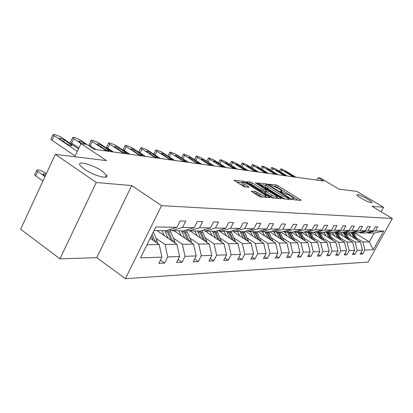 <?xml version="1.0" encoding="UTF-8"?>
<svg xmlns="http://www.w3.org/2000/svg" width="413" height="413" viewBox="0 0 413 413"><rect width="100%" height="100%" fill="white"/><g stroke="black" fill="none" stroke-linecap="round" stroke-linejoin="round"><path stroke-width="0.62" d="M102.057 171.039C92.853 164.56 76.302 160.203 80.091 165.391L84.319 169.175C93.653 175.773 110.095 180.022 106.497 175.035L102.057 171.039M367.343 198.989C361.396 195.648 357.911 194.239 356.894 194.766C357.059 195.416 358.592 196.614 361.489 198.374C367.462 201.73 370.967 203.15 371.994 202.633C371.829 201.978 370.275 200.764 367.343 198.989M292.724 199.211L294.092 199.809L301.082 200.408L300.463 199.68L278.006 185.814L276.101 184.972L268.687 184.193L277.701 188.039L279.575 189.2L281.955 191.214L280.355 191.42L280.881 191.864L289.384 195.272L291.279 196.449L293.736 198.524L292.182 198.751L292.724 199.211M381.132 211.776L383.594 207.311L356.739 191.358L338.949 189.175L320.473 178.111L318.098 177.771L316.859 180.099M59.942 258.843L96.761 257.655L131.742 185.576L96.275 182.515L59.942 258.843L20.65 229.236L55.285 154.348L106.492 160.636L80.984 143.574L74.825 156.744M96.275 182.515L55.285 154.348M251.341 190.971L251.894 191.74L258.703 196.036L260.835 196.955L269.988 197.62L245.565 182.123L243.494 181.224L233.949 180.259L242.746 185.974L244.868 186.893L249.049 187.197L242.354 182.365C242.875 181.772 244.919 182.489 248.481 184.513L264.072 194.291L266.137 196.077C265.611 196.66 263.566 195.943 260.009 193.919L255.275 191.353L251.212 191.214M80.984 143.574L86.859 144.421L94.236 149.341L323.518 181.018L318.098 177.771M131.742 185.576L161.55 205.664L392.35 218.477L368.138 262.064L125.376 278.687L161.55 205.664M383.594 207.311L371.979 206.309L392.35 218.477M281.733 198.044L283.741 198.921L291.857 199.613L291.248 198.875L268.435 184.725L266.483 183.868L257.831 182.98L281.733 198.044M281.098 198.694L272.575 197.961L270.505 197.063L246.184 181.653L250.226 181.999L252.266 182.887L261.677 188.772L263.711 189.655L266.354 189.815L255.864 183.098L255.353 182.665L256.896 183.217L280.499 197.935L281.098 198.694M160.42 260.154L164.601 263.117L158.799 263.38L161.942 257.123L140.487 257.872L155.84 226.949L176.898 227.326L166.165 230.661L154.07 230.521M182.572 227.429L194.218 227.635L183.713 230.867L171.911 230.728L182.572 227.429L185.747 221.115L180.099 220.95L176.898 227.326M194.218 227.635L197.347 221.461L202.649 221.616L199.541 227.733L210.485 227.93L213.542 221.941L218.529 222.086L215.493 228.017L225.797 228.203L228.787 222.39L233.484 222.53L230.516 228.286L240.232 228.461L243.154 222.819L247.588 222.948L244.682 228.539L253.861 228.704L256.726 223.216L260.918 223.34L258.073 228.781L266.757 228.936L269.56 223.598L273.525 223.717L270.742 229.008L278.971 229.153L281.718 223.96L285.481 224.068L282.75 229.225L290.561 229.365L293.251 224.3L296.823 224.404L294.149 229.427L301.567 229.561L304.205 224.626L307.602 224.724L304.98 229.623L312.042 229.747L314.623 224.935L317.855 225.028L315.289 229.809L322.011 229.927L324.546 225.224L327.628 225.317L325.108 229.984L331.52 230.098L334.003 225.508L336.946 225.596L334.473 230.149L340.596 230.258L343.033 225.777L345.841 225.859L343.415 230.309L349.264 230.418L351.659 226.03L354.344 226.107L351.964 230.464L357.56 230.562L359.914 226.272L362.48 226.35L360.141 230.609L365.5 230.707L367.813 226.51L370.275 226.582L367.978 230.753L373.109 230.841L375.381 226.732L377.74 226.804L375.484 230.888L383.636 231.032L373.254 249.736L364.901 250.03L362.666 254.062L360.224 254.176L362.469 250.113L357.204 250.299L354.937 254.418L352.387 254.532L354.669 250.386L349.181 250.577L346.874 254.785L344.215 254.909L346.538 250.67L340.802 250.872L338.454 255.172L335.676 255.296L338.04 250.97L332.052 251.176L329.657 255.575L326.755 255.704L329.161 251.28L322.894 251.496L320.457 255.993L317.416 256.132L319.874 251.605L313.307 251.832L310.824 256.432L307.639 256.581L310.142 251.945L303.261 252.183L300.731 256.896L297.391 257.046L299.936 252.302L292.719 252.549L290.138 257.382L286.627 257.542L289.229 252.673L281.64 252.937L279.007 257.888L275.321 258.058L277.97 253.066L269.988 253.345L267.304 258.424L263.422 258.6L266.127 253.484L257.717 253.773L254.976 258.987L250.882 259.173L253.644 253.918L244.77 254.227L241.972 259.581L237.651 259.777L240.469 254.377L231.094 254.707L228.239 260.211L223.67 260.417L226.546 254.862L216.629 255.213L213.712 260.871L208.875 261.093L211.812 255.379L201.301 255.745L198.317 261.579L193.186 261.811L196.19 255.926L185.029 256.318L181.978 262.322L176.527 262.57L179.598 256.504L167.724 256.922L164.601 263.117M156.955 230.552L176.919 244.346L165.009 244.501L155.944 238.193M165.009 244.501L167.724 256.922M176.919 244.346L179.598 256.504M170.048 229.452L171.911 230.728M173.992 230.753L193.558 244.135L182.36 244.279L173.481 238.162M182.36 244.279L185.029 256.318M193.558 244.135L196.19 255.926M210.485 227.93L200.207 231.058L189.108 230.929L199.541 227.733M187.363 229.742L189.108 230.929M190.047 230.939L209.226 243.933L198.679 244.068L189.98 238.136M198.679 244.068L201.301 255.745M209.226 243.933L211.812 255.379M225.797 228.203L215.731 231.239L205.282 231.115L215.493 228.017M203.64 230.01L205.282 231.115M203.583 230.031L224.006 243.742L214.058 243.871L205.529 238.11M214.058 243.871L216.629 255.213M224.006 243.742L226.546 254.862M240.232 228.461L230.371 231.409L220.516 231.295L230.516 228.286M218.967 230.263L220.516 231.295M218.301 230.464L237.976 243.567L228.57 243.685L220.206 238.084M209.892 231.177L212.174 235.797M228.57 243.685L231.094 254.707M237.976 243.567L240.469 254.377M253.861 228.704L244.207 231.569L234.894 231.461L244.682 228.539M233.428 230.495L234.894 231.461M232.214 230.857L251.192 243.396L242.286 243.51L234.088 238.064M224.264 231.538L223.96 231.337M242.286 243.51L244.77 254.227M251.192 243.396L253.644 253.918M266.757 228.936L257.294 231.724L248.481 231.621L258.073 228.781M247.093 230.712L248.481 231.621M245.394 231.218L263.716 243.236L255.28 243.345L247.232 238.043M237.857 231.863L237.294 231.492M255.28 243.345L257.717 253.773M263.716 243.236L266.127 253.484M278.971 229.153L269.694 231.869L261.341 231.77L270.742 229.008M260.03 230.919L261.341 231.77M257.893 231.548L275.605 243.081L267.593 243.185L259.7 238.022M250.732 232.152L249.948 231.636M267.593 243.185L269.988 253.345M275.605 243.081L277.97 253.066M290.561 229.365L281.465 232.008L273.535 231.915L282.75 229.225M272.291 231.11L273.535 231.915M269.761 231.848L286.901 242.937L279.286 243.035L271.542 238.002M262.947 232.416L261.966 231.781M279.286 243.035L281.64 252.937M286.901 242.937L289.229 252.673M301.567 229.561L292.647 232.137L285.109 232.049L294.149 229.427M283.927 231.29L285.109 232.049M280.855 231.998L297.649 242.803L290.406 242.896L282.802 237.981M274.552 232.658L272.198 231.135M290.406 242.896L292.719 252.549M297.649 242.803L299.936 252.302M312.042 229.747L303.287 232.261L296.116 232.178L304.98 229.623M294.99 231.461L296.116 232.178M291.392 232.121L307.892 242.668L300.989 242.756L293.519 237.965M285.59 232.875L283.37 231.45M300.989 242.756L303.261 252.183M307.892 242.668L310.142 251.945M322.011 229.927L313.421 232.38L306.591 232.302L315.289 229.809M305.517 231.621L306.591 232.302M301.449 232.24L317.659 242.545L311.072 242.627L303.741 237.95M296.106 233.077L294.015 231.745M311.072 242.627L313.307 251.832M317.659 242.545L319.874 251.605M324.85 233.593L323.095 232.488L316.57 232.416L325.108 229.984M315.547 231.77L316.57 232.416M323.085 232.493L331.52 230.098M311.056 232.354L326.988 242.426L320.695 242.503L313.493 237.934M306.131 233.262L304.159 232.013M320.695 242.503L322.894 251.496M326.988 242.426L329.161 251.28M340.596 230.258L332.315 232.602L326.089 232.529L334.473 230.149M325.114 231.915L326.089 232.529M320.245 232.457L335.903 242.312L329.889 242.385L322.806 237.919M315.702 233.433L313.844 232.261M329.889 242.385L332.052 251.176M335.903 242.312L338.04 250.97M349.264 230.418L341.133 232.705L335.18 232.633L343.415 230.309M334.251 232.054L335.18 232.633M329.269 232.71L344.432 242.199L338.675 242.276L331.716 237.903M338.675 242.276L340.802 250.872M344.432 242.199L346.538 250.67M357.56 230.562L349.568 232.803L343.874 232.736L351.964 230.464M342.986 232.183L343.874 232.736M337.917 232.942L352.599 242.095L347.085 242.168L340.245 237.888M333.606 233.737L331.773 232.596M347.085 242.168L349.181 250.577M352.599 242.095L354.669 250.386M365.5 230.707L357.648 232.896L352.196 232.834L360.141 230.609M351.344 232.307L352.196 232.834M346.192 233.159L360.43 241.997L355.144 242.064L348.417 237.878M341.99 233.877L340.085 232.689M355.144 242.064L357.204 250.299M360.43 241.997L362.469 250.113M373.109 230.841L365.391 232.989L360.162 232.927L367.978 230.753M359.346 232.421L360.162 232.927M354.695 232.86L369.305 241.884L362.872 241.966L356.254 237.862M350.023 234.006L348.056 232.782M362.872 241.966L364.901 250.03M373.254 249.736L369.305 241.884L374.163 233.087L367.802 233.015L375.484 230.888M96.761 257.655L125.376 278.687M367.018 232.534L367.802 233.015M147.013 244.733L159.211 244.573L150.213 238.286M374.163 233.087L383.636 231.032M159.211 244.573L161.942 257.123M360.9 252.957L362.666 254.062M353.089 253.257L354.937 254.418M344.948 253.572L346.874 254.785M336.44 253.892L338.454 255.172M327.555 254.232L329.657 255.575M318.258 254.584L320.457 255.993M308.521 254.945L310.824 256.432M298.315 255.327L300.731 256.896M287.603 255.719L290.138 257.382M276.343 256.132L279.007 257.888M264.496 256.561L267.304 258.424M252.018 257.01L254.976 258.987M238.853 257.48L241.972 259.581M224.94 257.97L228.239 260.211M210.217 258.481L213.712 260.871M194.616 259.013L198.317 261.579M178.044 259.57L181.978 262.322M105.671 176.764L106.084 177.043L105.671 176.764M298.196 200.16L277.273 187.213L274.32 186.263M265.704 185.298L260.314 184.694M288.945 199.365L289.399 198.426M289.312 198.431L268.832 185.468L267.459 184.869L265.848 185.019L268.207 187.012L281.996 195.586L288.32 198.343L289.312 198.431L288.826 199.355M265.229 186.217L265.1 186.464L267.454 188.462L268.207 187.012M285.068 199.035L281.232 197.042L267.454 188.462M248.698 183.398L249.462 183.48L250.226 181.999M265.094 191.358L262.942 191.147L260.908 190.259L251.496 184.368L249.462 183.48M277.108 197.786L278.15 198.441M271.558 194.946C274.986 196.898 276.963 197.605 277.484 197.068L275.419 195.303L269.994 191.916L267.975 191.038L265.533 190.796L266.096 191.534L271.558 194.946L270.778 196.443L273.891 198.075M264.609 192.293L265.322 193.026L266.096 191.534M270.778 196.443L265.322 193.026M262.301 197.078L256.581 193.795L253.577 192.799M241.708 183.625L241.574 183.888L243.541 185.582L244.326 184.053M245.776 186.986L243.541 185.582M242.199 182.67L236.499 182.035M266.819 197.466L265.76 196.805M357.26 240.03L353.843 232.849M353.776 237.867L351.086 232.38M351.065 236.184L349.243 232.798M355.954 239.22L352.903 232.839M352.304 232.834L355.113 238.699M293.194 176.826L281.929 169.991L280.67 168.969L280.959 168.881L284.758 170.414L295.966 177.213M286.245 172.376L285.233 171.55L288.047 172.639L294.164 176.563L291.346 175.473L286.245 172.376M349.465 240.144L345.97 232.762M345.836 237.878L343.074 232.24M343.079 236.164L341.21 232.679M348.102 239.297L344.989 232.746M344.365 232.741L347.23 238.75M341.329 240.258L337.757 232.664M337.55 237.893L334.979 232.509M334.752 236.138L332.764 232.473M339.92 239.375L336.734 232.653M336.084 232.643L339.006 238.802M284.294 175.597L272.859 168.628L271.599 167.601L271.909 167.502L275.807 169.072L287.185 176M277.257 171.065L276.24 170.233C276.524 170.042 277.484 170.414 279.131 171.338L285.326 175.329C285.042 175.515 284.077 175.143 282.435 174.219L277.257 171.065M275.027 174.317L263.417 167.213L262.157 166.176L262.482 166.072L266.488 167.673L278.037 174.735M267.898 169.697L266.875 168.855C267.165 168.654 268.156 169.031 269.849 169.98L276.127 174.038C275.838 174.245 274.846 173.868 273.153 172.913L267.898 169.697M332.837 240.381L329.192 232.565M328.903 237.909L326.363 232.529M326.053 236.117L323.942 232.251M331.376 239.463L328.118 232.55M327.442 232.545L330.421 238.864M265.368 172.985L253.582 165.737L252.317 164.694L252.663 164.581L256.778 166.217L268.507 173.419M258.14 168.272L257.118 167.425C257.413 167.208 258.43 167.585 260.175 168.571L266.535 172.696C266.24 172.918 265.218 172.536 263.479 171.55L258.14 168.272M323.968 240.516L320.24 232.457M319.868 237.924L317.282 232.426M316.967 236.091L314.716 232.008M322.45 239.555L319.12 232.447M318.413 232.436L321.453 238.926M255.286 171.591L243.319 164.198L242.054 163.145L242.421 163.021L246.654 164.699L258.564 172.045M247.965 166.785L246.943 165.933C247.242 165.696 248.29 166.083 250.087 167.095L256.53 171.297C256.23 171.534 255.182 171.147 253.386 170.13L247.965 166.785M314.691 240.655L310.881 232.349M310.416 237.94L307.788 232.312M307.463 236.066L305.057 231.755M313.121 239.659L309.709 232.338M308.965 232.328L312.073 238.993M244.759 170.135L232.602 162.593L231.337 161.529L231.734 161.395L236.086 163.114L248.187 170.61M237.341 165.236L236.319 164.374C236.623 164.121 237.702 164.513 239.555 165.556L246.086 169.836C245.781 170.094 244.702 169.697 242.849 168.649L237.341 165.236M304.98 240.805L301.082 232.235M300.519 237.955L297.845 232.199M297.515 236.035L294.934 231.476M303.349 239.767L299.859 232.22M299.079 232.214L302.254 239.065M233.758 168.618L221.409 160.915L220.144 159.846L220.563 159.697L225.049 161.462L237.341 169.113M226.236 163.615L225.214 162.748C225.529 162.469 226.639 162.872 228.554 163.951L235.173 168.308C234.863 168.587 233.748 168.184 231.832 167.1L226.236 163.615M294.805 240.97L290.814 232.116M290.143 237.971L287.422 232.075M287.087 236.004L284.97 231.956M293.111 239.881L289.534 232.101M288.718 232.091L291.965 239.142M222.246 167.028L209.696 159.16L208.436 158.086L208.885 157.921L213.506 159.728L225.994 167.544M214.626 161.917L213.604 161.049C213.919 160.745 215.07 161.153 217.052 162.273L223.758 166.707C223.438 167.007 222.287 166.599 220.31 165.479L214.626 161.917M284.123 241.14L280.05 231.992M279.255 237.991L276.483 231.946M276.142 235.973L274.056 231.92M282.368 240.005L278.703 231.972M277.846 231.967L281.165 239.225M210.186 165.36L197.435 157.322L196.175 156.243L196.655 156.062L201.425 157.921L214.115 165.902M202.463 160.141L201.446 159.268C201.766 158.943 202.953 159.356 205.003 160.512L211.802 165.03C211.477 165.355 210.289 164.942 208.24 163.78L202.463 160.141M272.91 241.326L268.739 231.858M267.81 238.007L264.996 231.812M264.64 235.942L262.518 231.786M271.088 240.144L267.325 231.843M266.426 231.832L269.823 239.318M261.114 241.528L256.85 231.719M255.776 238.027L252.906 231.672M252.544 235.911L250.386 231.641M259.225 240.289L255.358 231.703M254.413 231.693L257.893 239.416M248.688 241.744L244.31 231.538M243.097 238.048L240.175 231.523M239.803 235.875L237.604 231.497M246.731 240.449L242.761 231.554M241.76 231.543L245.327 239.519M235.586 241.977L231.017 231.218M229.721 238.069L226.747 231.368M226.365 235.833L224.125 231.337M233.557 240.624L229.473 231.399M228.42 231.388L232.075 239.638M221.75 242.23L216.975 230.862M215.591 238.094L212.561 231.203M219.639 240.81L215.441 231.234M214.332 231.223L218.079 239.762M207.114 242.503L202.117 230.475M200.641 238.115L197.553 231.027M197.156 235.751L194.828 230.996M204.92 241.016L200.548 230.955M199.427 231.048L203.273 239.901M197.543 163.615L184.58 155.391L183.331 154.312L183.842 154.111L188.767 156.021L201.663 164.183M189.717 158.282L188.7 157.405C189.025 157.048 190.254 157.472 192.381 158.669L199.267 163.269C198.942 163.625 197.713 163.202 195.586 162.004L189.717 158.282M184.27 161.777L171.09 153.368L169.846 152.289L170.399 152.067L175.489 154.028L188.596 162.376M176.336 156.326L175.329 155.448C175.659 155.061 176.924 155.489 179.134 156.734L186.113 161.421C185.783 161.808 184.513 161.38 182.303 160.136L176.336 156.326M168.158 156.181L168.148 155.753M170.316 159.852L156.919 151.246L155.686 150.167L156.279 149.919L161.54 151.938L174.864 160.481M162.278 154.276L161.276 153.399C161.607 152.975 162.923 153.409 165.221 154.705L172.293 159.48C171.958 159.903 170.641 159.464 168.344 158.169L162.278 154.276M154.699 154.792L153.961 153.698M155.634 157.823L142.01 149.01L140.787 147.937L141.427 147.663L146.873 149.738L160.425 158.484M139.047 151.54L138.907 151.824L140.126 152.908L145.546 156.429M147.487 152.113L146.496 151.241C146.832 150.776 148.195 151.22 150.585 152.567L157.751 157.43C157.415 157.895 156.052 157.451 153.657 156.104L147.487 152.113M140.157 155.686L126.306 146.656L125.098 145.588L125.784 145.283L131.427 147.426L145.211 156.382M123.337 149.263L123.182 149.583L124.385 150.657L129.899 154.266M131.907 149.842L130.926 148.969C131.262 148.463 132.676 148.912 135.17 150.317L142.433 155.278C142.098 155.784 140.678 155.334 138.185 153.925L131.907 149.842M123.828 153.429L109.739 144.173L108.547 143.115L109.29 142.774L115.144 144.984L129.161 154.163M106.771 146.863L106.6 147.224L107.788 148.288L113.389 151.984M115.475 147.441L114.504 146.579C114.84 146.026 116.311 146.481 118.918 147.942L126.27 152.996C125.934 153.553 124.463 153.099 121.856 151.628L115.475 147.441M191.606 242.798L191.147 240.882L186.371 230.046M184.797 238.141L181.653 230.841M181.24 235.709L178.87 230.81M189.324 241.238L184.714 230.557M183.64 230.862L187.59 240.051M106.569 151.044L92.238 141.545L91.067 140.503L91.867 140.126L97.953 142.402L112.207 151.824M89.27 144.328L89.084 144.731L90.251 145.779L95.945 149.578M98.108 144.906L97.158 144.054C97.489 143.445 99.017 143.905 101.748 145.438L109.197 150.585C108.867 151.199 107.334 150.735 104.597 149.201L98.108 144.906M175.148 243.128L174.673 240.996L169.65 229.576M167.977 238.172L164.772 230.645M164.348 235.663L161.932 230.609M172.773 241.486L167.9 230.118M166.775 230.469L170.941 240.221M80.963 143.616L72.58 137.746L73.442 137.322L74.655 137.508L79.776 139.677L94.267 149.346M70.768 141.644L70.556 142.098L71.697 143.13L78.919 147.988M81.97 143.714L78.806 141.385C79.131 140.719 80.726 141.184 83.591 142.784L85.821 144.271M157.647 243.484L157.157 241.115L153.357 231.956M44.981 176.63L36.623 170.44L37.614 169.826L38.92 169.955L44.212 172.107L46.37 173.625M42.931 181.059L35.668 175.902L34.594 174.844L34.868 174.25M155.169 241.75L152.149 234.377M151.385 235.921L153.244 240.402M46.013 174.389C43.835 173.548 42.797 173.486 42.9 174.203L45.234 176.083M77.283 151.488L52.988 134.829L53.922 134.354L55.213 134.55L60.52 136.791L78.496 148.897M51.16 138.804L50.923 139.315L52.038 140.322L75.161 156.031M60.267 139.377L59.353 138.561C59.673 137.828 61.341 138.298 64.356 139.976L71.981 145.324C71.661 146.063 69.993 145.593 66.978 143.91L60.267 139.377M292.925 199.329L293.22 198.777M281.129 192.009L281.413 191.462M275.368 186.377L276.101 184.972M277.273 187.213L278.006 185.814M300.122 200.326L300.463 199.68M266.018 184.761L266.483 183.868M268.218 185.138L268.435 184.725M290.902 199.536L291.248 198.875M281.232 197.042L281.996 195.586M287.835 199.273L288.32 198.343M251.496 184.368L252.266 182.887M260.908 190.259L261.677 188.772M262.942 191.147L263.711 189.655M265.698 190.811L266.163 189.908M256.69 183.615L256.896 183.217M280.143 198.612L280.499 197.935M254.48 192.886L255.275 191.353M256.581 193.795L257.376 192.262M259.214 195.452L260.009 193.919M247.965 187.213L248.301 186.557M243.045 182.107L243.494 181.224M245.214 182.809L245.565 182.123M268.848 197.641L269.209 196.949M353.327 233.65L354.266 233.66M351.783 233.634L352.728 233.644M356.837 239.767L357.152 239.767M280.814 172.123L281.929 169.991M288.047 172.639L287.716 173.269M293.132 175.721L292.853 176.258M345.418 233.577L346.399 233.582M343.807 233.562L344.798 233.567M348.949 239.819L349.331 239.819M337.173 233.495L338.195 233.505M335.49 233.479L336.523 233.49M340.72 239.876L341.174 239.876M271.702 170.863L272.859 168.628M279.131 171.338L278.785 171.994M284.294 174.482L284.005 175.035M262.214 169.552L263.417 167.213M269.849 169.98L269.488 170.672M275.089 173.186L274.79 173.759M328.567 233.412L329.636 233.422M326.812 233.397L327.886 233.407M332.124 239.932L332.661 239.932M252.317 168.194L253.582 165.737M260.175 168.571L259.803 169.294M265.497 171.834L265.187 172.433M319.574 233.33L320.689 233.34M317.736 233.309L318.867 233.319M323.147 239.994L323.766 239.989M242.003 166.78L243.319 164.198M250.087 167.095L249.7 167.859M255.492 170.43L255.172 171.049M310.168 233.237L311.34 233.247M308.248 233.221L309.43 233.231M313.751 240.056L314.469 240.051M231.223 165.303L232.602 162.593M239.555 165.556L239.153 166.356M245.048 168.958L244.713 169.609M300.323 233.144L301.547 233.154M298.315 233.123L299.549 233.138M303.911 240.123L304.732 240.118M219.964 163.77L221.409 160.915M228.554 163.951L228.131 164.792M234.13 167.425L233.789 168.096M290.009 233.046L291.294 233.056M287.897 233.025L289.193 233.04M293.597 240.196L294.531 240.185M208.183 162.17L209.696 159.16M217.052 162.273L216.603 163.156M222.715 165.819L222.359 166.522M279.188 232.942L280.53 232.958M276.973 232.922L278.331 232.932M282.771 240.268L283.829 240.258M195.85 160.502L197.435 157.322M205.003 160.512L204.538 161.447M210.764 164.137L210.393 164.87M267.815 232.834L269.235 232.849M265.492 232.813L266.917 232.824M271.398 240.345L272.585 240.335M255.859 232.72L257.351 232.736M253.412 232.695L254.914 232.71M259.431 240.423L260.768 240.418M243.272 232.602L244.842 232.617M240.691 232.576L242.276 232.591M246.819 240.511L248.316 240.5M229.995 232.473L231.652 232.488M227.269 232.447L228.941 232.462M233.546 240.598L235.193 240.588M215.973 232.338L217.723 232.354M213.093 232.312L214.863 232.328M219.592 240.691L221.332 240.681M201.146 232.199L203 232.214M198.095 232.168L199.969 232.189M204.833 240.789L206.676 240.779M182.913 158.757L184.58 155.391M192.381 158.669L191.89 159.655M198.23 162.376L197.853 163.135M169.34 156.935L171.09 153.368M179.134 156.734L178.617 157.781M185.081 160.523L184.688 161.318M155.071 155.03L156.919 151.246M165.221 154.705L164.673 155.815M171.266 158.582L170.858 159.408M140.126 152.908L142.01 149.01M150.585 152.567L150.012 153.744M156.734 156.537L156.31 157.399M124.385 150.657L126.306 146.656M135.17 150.317L134.566 151.571M141.427 154.385L140.988 155.288M107.788 148.288L109.739 144.173M118.918 147.942L118.278 149.279M125.278 152.113L124.824 153.053M185.437 232.049L187.399 232.065M182.205 232.018L184.193 232.034M189.195 240.898L191.147 240.882M90.251 145.779L92.238 141.545M101.748 145.438L101.071 146.868M108.216 149.713L107.752 150.699M168.767 231.889L170.853 231.91M165.334 231.853L167.446 231.874M172.598 241.011L174.673 240.996M71.697 143.13L73.726 138.773M83.591 142.784L83.08 143.874M37.697 171.488L35.668 175.902M154.947 241.13L157.157 241.115M52.038 140.322L54.103 135.831M64.356 139.976L63.592 141.623M71.046 144.483L70.546 145.557M293.23 199.489L293.622 198.741M281.449 192.179L281.842 191.436M265.1 186.464L265.848 185.019M265.827 190.821L266.313 189.897M276.829 198.328L277.371 197.285M264.568 192.375L265.342 190.889M265.476 197.352L266.013 196.32M241.574 183.888L242.354 182.365M105.47 177.192L106.497 175.035M279.462 171.297L280.67 168.969M270.345 170.032L271.599 167.601M260.846 168.716L262.157 166.176M250.954 167.353L252.317 164.694M240.634 165.933L242.054 163.145M229.855 164.451L231.337 161.529M218.596 162.913L220.144 159.846M206.82 161.313L208.436 158.086M194.487 159.64L196.175 156.243M181.56 157.895L183.331 154.312M168.034 155.985L169.846 152.289M153.837 153.956L155.686 150.167M138.907 151.824L140.787 147.937M123.182 149.583L125.098 145.588M106.6 147.224L108.547 143.115M126.27 152.996L126.135 153.275M89.084 144.731L91.067 140.503M109.197 150.585L109.047 150.9M70.556 142.098L72.58 137.746M36.623 170.44L34.594 174.844M50.923 139.315L52.988 134.829M71.981 145.324L71.795 145.722"/></g></svg>
